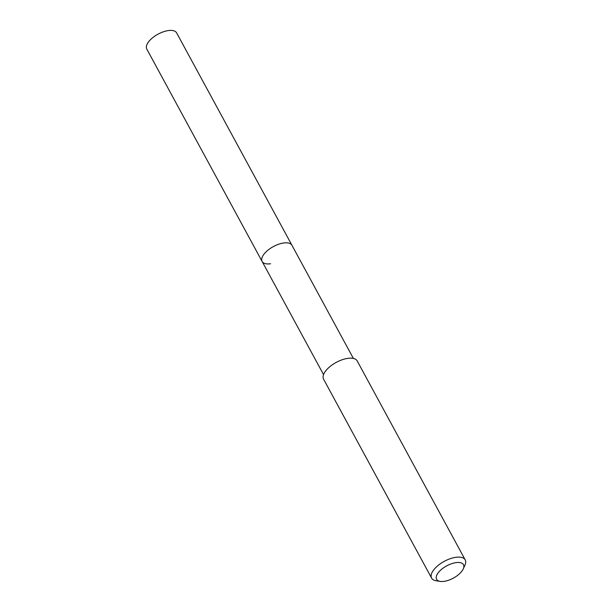 <?xml version="1.0" encoding="UTF-8"?>
<svg xmlns="http://www.w3.org/2000/svg" width="612" height="612" viewBox="0 0 612 612"><rect width="100%" height="100%" fill="white"/><g stroke="black" fill="none" stroke-linecap="round" stroke-linejoin="round"><path stroke-width="0.92" d="M353.384 358.433L176.616 32.864A16.968 7.734 151.5 0 0 168.147 30.6A16.968 7.734 151.5 0 0 151.921 38.342A16.968 7.734 151.5 0 0 146.788 49.059L262.12 261.477A16.968 7.734 -28.5 0 1 267.253 250.759A16.968 7.734 -28.5 0 1 283.478 243.01A16.968 7.734 -28.5 0 1 291.947 245.282A16.968 7.734 151.5 0 0 283.478 243.01A16.968 7.734 151.5 0 0 267.253 250.759A16.968 7.734 151.5 0 0 262.12 261.477A16.968 7.734 -28.5 0 0 270.588 263.741M465.212 559.881L357.186 360.927A19.117 8.713 151.5 0 0 347.647 358.38A19.117 8.713 151.5 0 0 329.363 367.101A19.117 8.713 151.5 0 0 323.58 379.18L431.605 578.126A19.117 8.713 -28.5 0 1 437.389 566.054A19.117 8.713 -28.5 0 1 455.665 557.325A19.117 8.713 -28.5 0 1 465.212 559.881A19.117 8.713 -28.5 0 1 464.967 565.083L463.284 568.862A15.3 6.969 -28.5 0 1 444.22 581.339A15.3 6.969 -28.5 0 1 440.181 581.4A15.3 6.969 -28.5 0 1 438.697 572.166A15.3 6.969 -28.5 0 1 455.841 562.65A15.3 6.969 -28.5 0 1 463.284 568.862M440.181 581.4L436.096 580.757A19.117 8.713 -28.5 0 1 431.605 578.126M323.557 374.62L262.12 261.477"/></g></svg>
